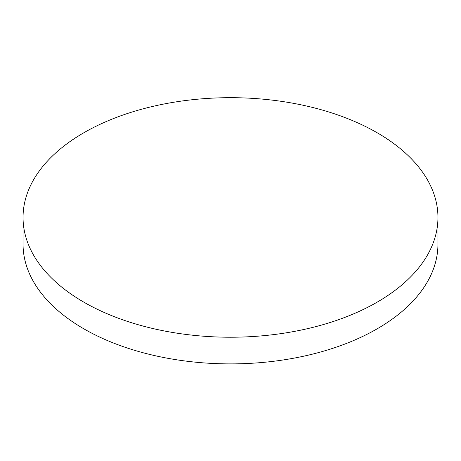 <?xml version="1.0" encoding="UTF-8"?>
<svg xmlns="http://www.w3.org/2000/svg" width="461" height="461" viewBox="0 0 461 461"><rect width="100%" height="100%" fill="white"/><g stroke="black" fill="none" stroke-linecap="round" stroke-linejoin="round"><path stroke-width="0.69" d="M23.05 217.454L23.05 244.123A207.45 119.768 0 0 0 83.81 328.814A207.45 119.768 0 0 0 309.89 354.774A207.45 119.768 0 0 0 437.95 244.123L437.95 217.454A207.45 119.768 0 0 0 377.19 132.762A207.45 119.768 0 0 0 83.81 132.762A207.45 119.768 0 0 0 23.05 217.454A207.45 119.768 0 0 0 83.81 302.145A207.45 119.768 0 0 0 377.19 302.145A207.45 119.768 0 0 0 437.95 217.454"/></g></svg>
